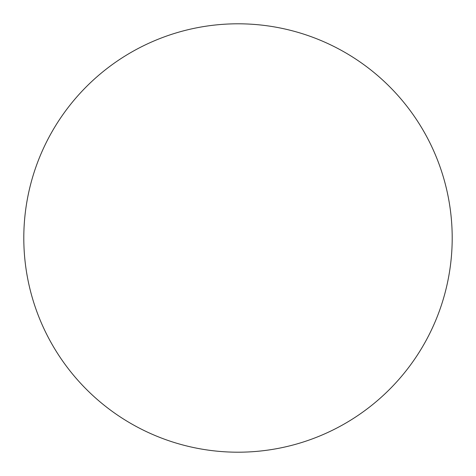 <?xml version="1.0" encoding="UTF-8"?>
<svg xmlns="http://www.w3.org/2000/svg" width="476" height="476" viewBox="0 0 476 476"><rect width="100%" height="100%" fill="white"/><g stroke="black" fill="none" stroke-linecap="round" stroke-linejoin="round"><path stroke-width="0.71" d="M452.2 238A214.2 214.2 0 0 0 238 23.8A214.2 214.2 0 0 0 23.8 238A214.2 214.2 0 0 0 238 452.2A214.2 214.2 0 0 0 452.2 238"/></g></svg>
